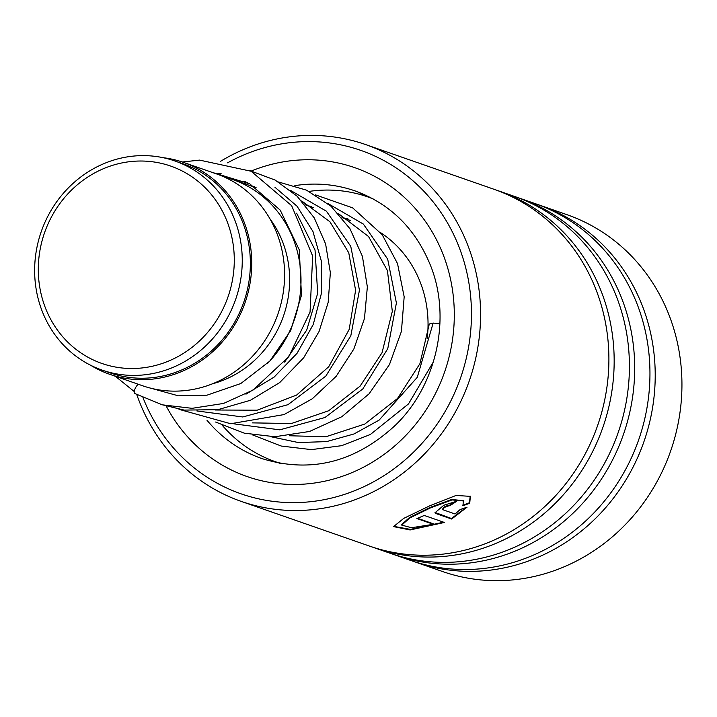 <?xml version="1.0" encoding="UTF-8"?>
<svg xmlns="http://www.w3.org/2000/svg" width="717" height="717" viewBox="0 0 717 717"><rect width="100%" height="100%" fill="white"/><g stroke="black" fill="none" stroke-linecap="round" stroke-linejoin="round"><path stroke-width="1.08" d="M140.46 161.02A104.512 97.171 -70.8 0 0 38.386 265.048A104.512 97.171 -70.8 0 0 132.125 368.511A104.512 97.171 -70.8 0 0 234.199 264.483A104.512 97.171 -70.8 0 0 140.46 161.02M142.862 155.616A110.714 102.934 -70.8 0 0 36.719 248.521A110.714 102.934 -70.8 0 0 102.029 370.071A110.714 102.934 -70.8 0 0 134.034 375.412A110.714 102.934 -70.8 0 0 240.177 282.507A110.714 102.934 -70.8 0 0 174.867 160.966A110.714 102.934 -70.8 0 0 142.862 155.616M102.029 370.071L110.14 372.894A110.714 102.934 -70.8 0 0 142.145 378.235A110.714 102.934 -70.8 0 0 248.288 285.33A110.714 102.934 -70.8 0 0 182.978 163.79L174.867 160.966M90.701 365.285A112.193 104.315 -70.8 0 0 109.656 374.283L142.495 385.728A112.193 104.315 -70.8 0 0 174.93 391.141A112.193 104.315 -70.8 0 0 282.489 296.999A112.193 104.315 -70.8 0 0 216.301 173.837L183.462 162.392A112.193 104.315 -70.8 0 0 163.019 157.677M109.656 374.283A112.193 104.315 -70.8 0 0 142.083 379.705A112.193 104.315 -70.8 0 0 249.641 285.563A112.193 104.315 -70.8 0 0 183.462 162.392M212.492 383.801A103.329 96.078 -70.8 0 0 269.95 218.828M267.593 363.394A112.193 104.315 -70.8 0 0 232.729 179.555A112.193 104.315 -70.8 0 0 224.385 177.063M142.943 397.514A181.867 169.095 -70.8 0 0 364.935 486.216A181.867 169.095 -70.8 0 0 459.059 247.024A181.867 169.095 -70.8 0 0 227.576 162.831M220.388 161.424A188.947 175.683 109.2 0 1 365.553 144.538A188.947 175.683 109.2 0 1 467.69 244.954A188.947 175.683 109.2 0 1 430.254 447.704A188.947 175.683 109.2 0 1 241.253 501.407A188.947 175.683 109.2 0 1 139.125 400.991A188.947 175.683 109.2 0 1 136.732 394.475M413.279 561.303A188.947 175.683 -70.8 0 0 415.905 562.245L442.622 571.548A188.947 175.683 -70.8 0 0 631.623 517.844A188.947 175.683 -70.8 0 0 669.06 315.095A188.947 175.683 -70.8 0 0 566.932 214.679L540.206 205.367A188.947 175.683 -70.8 0 0 537.571 204.47M241.253 501.407L369.587 546.112A188.947 175.683 -70.8 0 0 558.588 492.4A188.947 175.683 -70.8 0 0 596.015 289.659A188.947 175.683 -70.8 0 0 493.888 189.234L365.553 144.538M372.222 546.999A188.947 175.683 -70.8 0 0 374.848 547.94A188.947 175.683 -70.8 0 0 563.849 494.237A188.947 175.683 -70.8 0 0 601.285 291.487A188.947 175.683 -70.8 0 0 499.157 191.072A188.947 175.683 -70.8 0 0 496.514 190.175M374.848 547.94L390.111 553.255A188.947 175.683 -70.8 0 0 579.112 499.552A188.947 175.683 -70.8 0 0 616.539 296.802A188.947 175.683 -70.8 0 0 514.412 196.386L499.157 191.072M392.755 554.151A188.947 175.683 -70.8 0 0 395.381 555.092A188.947 175.683 -70.8 0 0 584.382 501.389A188.947 175.683 -70.8 0 0 621.809 298.639A188.947 175.683 -70.8 0 0 519.682 198.224A188.947 175.683 -70.8 0 0 517.038 197.327M395.381 555.092L410.635 560.407A188.947 175.683 -70.8 0 0 599.636 506.704A188.947 175.683 -70.8 0 0 637.072 303.954A188.947 175.683 -70.8 0 0 534.945 203.538L519.682 198.224M415.905 562.245A188.947 175.683 -70.8 0 0 604.906 508.532A188.947 175.683 -70.8 0 0 642.333 305.792A188.947 175.683 -70.8 0 0 540.206 205.367M442.918 509.751L455.089 513.99L460.126 509.554L467.045 507.179L451.656 519.027L435.819 513.515L435.076 512.709L443.796 505.261L456.648 501.264A188.947 175.683 -70.8 0 1 449.864 505.664C445.705 506.417 443.384 507.779 442.918 509.751L442.667 509.231C443.142 507.269 445.445 505.906 449.604 505.162A188.356 175.136 -70.8 0 0 455.833 501.138M469.734 503.244L462.904 505.772L463.406 500.932L451.997 499.937L430.433 507.914L409.712 518.041L401.753 525.122L411.513 527.721L433.4 524.297L416.882 518.543A188.947 175.683 -70.8 0 0 424.24 515.442L444.423 522.469L410.088 529.962L393.561 526.61L403.725 518.391L429.492 505.933L456.039 495.456L470.361 496.352L469.734 503.244L469.438 502.76L462.626 505.279M463.254 500.699L451.737 499.444L430.236 507.376L409.568 517.486L401.628 524.548L401.753 525.122M433.4 524.297L433.229 523.751L417.536 518.283M443.599 522.182L410.366 529.379L393.543 526.323M470.2 496.128L469.438 502.76M466.032 507.537L451.441 518.508L435.013 512.44M451.656 519.027L451.441 518.508M435.819 513.515L435.595 512.987M449.864 505.664L449.604 505.162M439.915 323.717L433.149 323.062L429.295 323.985L419.938 363.644L397.487 398.518L364.81 424.043L325.903 436.761L289.381 435.757M182.333 162.006L199.541 160.106L251.138 171.255L291.658 205.698L312.666 256.068L310.049 312.11L288.745 356.734L253.011 390.084L223.561 403.438L192.084 408.323L162.338 404.836L134.751 393.499A5.906 2.142 -60 0 1 135.612 387.646A5.906 2.142 -60 0 1 138.184 384.222M309.135 191.403A140.236 130.386 109.2 0 1 367.597 196.834A140.236 130.386 109.2 0 1 373.163 198.923M281.001 463.514A140.236 130.386 109.2 0 1 275.337 461.694A140.236 130.386 109.2 0 1 222.413 425.459M342.341 217.735A113.662 105.686 109.2 0 1 347.915 218.81M380.7 232.72A113.662 105.686 109.2 0 1 427.18 338.549M349.233 220.137L349.986 220.137A14.761 14.761 0 0 0 350.568 220.603M206.953 420.207A141.715 131.758 -70.8 0 0 261.92 458.584C310.578 473.578 355.085 462.447 395.443 425.19C436.94 385.083 451.62 317.362 430.379 265.147C415.376 228.562 390.299 203.825 355.148 190.937A141.715 131.758 -70.8 0 0 294.839 185.64M251.443 170.978A163.557 152.076 109.2 0 1 443.151 254.58A163.557 152.076 109.2 0 1 366.575 465.557A163.557 152.076 109.2 0 1 166.407 406.422M245.949 394.171L274.118 377.097L297.089 353.257L313.248 324.487L321.512 292.993L321.368 261.185L312.962 231.501L297.044 206.209L274.934 187.254M221.096 173.532L216.471 173.89M196.879 410.949L242.776 416.971L287.965 404.684L325.814 376.111L350.81 335.816L359.45 290.143L350.747 246.307L326.423 211.21L290.6 190.426M254.499 186.662L253.424 186.761M233.894 423.846L279.791 429.841L324.962 417.527L362.793 388.955L387.772 348.65L396.393 302.986L387.691 259.16L363.367 224.08L327.552 203.296M270.865 436.716L298.353 442.55L326.576 441.609L354.001 433.973L379.132 420.108L417.285 377.303L433.149 323.062M350.801 220.684L341.937 217.592M313.84 207.805L304.985 204.721M256.121 187.702L232.729 179.555M463.119 500.457L463.406 500.932M284.604 362.103L306.715 330.089L317.676 293.343L315.041 250.045L296.641 213.182M245.904 181.84L234.809 180.281M215.441 410.007L257.143 410.196L296.596 395.076L328.727 366.745L349.215 329.345L355.605 290.277L348.758 252.796L329.928 221.759L301.714 200.948M252.411 422.878L291.353 423.532L328.646 410.769L360.131 386.105L382.044 352.719L392.324 311.348L387.431 270.605L368.538 236.511L338.666 213.809M311.492 206.272L308.704 206.021M211.73 172.241L249.767 183.866L280.213 210.117L299.294 249.857L301.454 295.341L290.636 330.689L269.807 361.108L240.822 383.523L206.998 395.175L178.363 395.82L151.054 388.273M134.213 391.518L115.338 376.264M160.25 404.263L184.126 410.088L217.834 409.685L250.457 400.274L279.764 382.528L303.685 357.783L319.101 331.415L328.18 302.395L330.358 272.648L325.608 243.941L314.297 217.95L297.116 196.207L275.122 180.066L249.758 170.583M178.99 409.353L230.668 423.729L284.031 414.578L312.325 398.751L336.156 376.335L353.884 348.955L364.469 318.491L367.355 286.925L362.408 256.327L349.986 228.768L331.066 206.29L306.58 190.184L278.528 181.993M247.482 182.638L243.699 183.373M215.62 422.044L244.336 433.185L274.889 436.743L309.52 431.473L341.83 416.711L369.13 393.767L389.456 364.559L401.421 331.379L404.173 296.802L397.523 263.587L382.197 234.692L352.656 207.876L315.471 194.863M252.581 434.923L281.225 446.037L311.375 449.622L341.659 445.678L370.339 434.502L408.484 403.94L433.391 361.87M372.365 198.492L367.597 196.834M280.105 463.361L275.337 461.694M368.502 197.148A14.761 14.761 0 0 0 358.572 194.074"/></g></svg>
